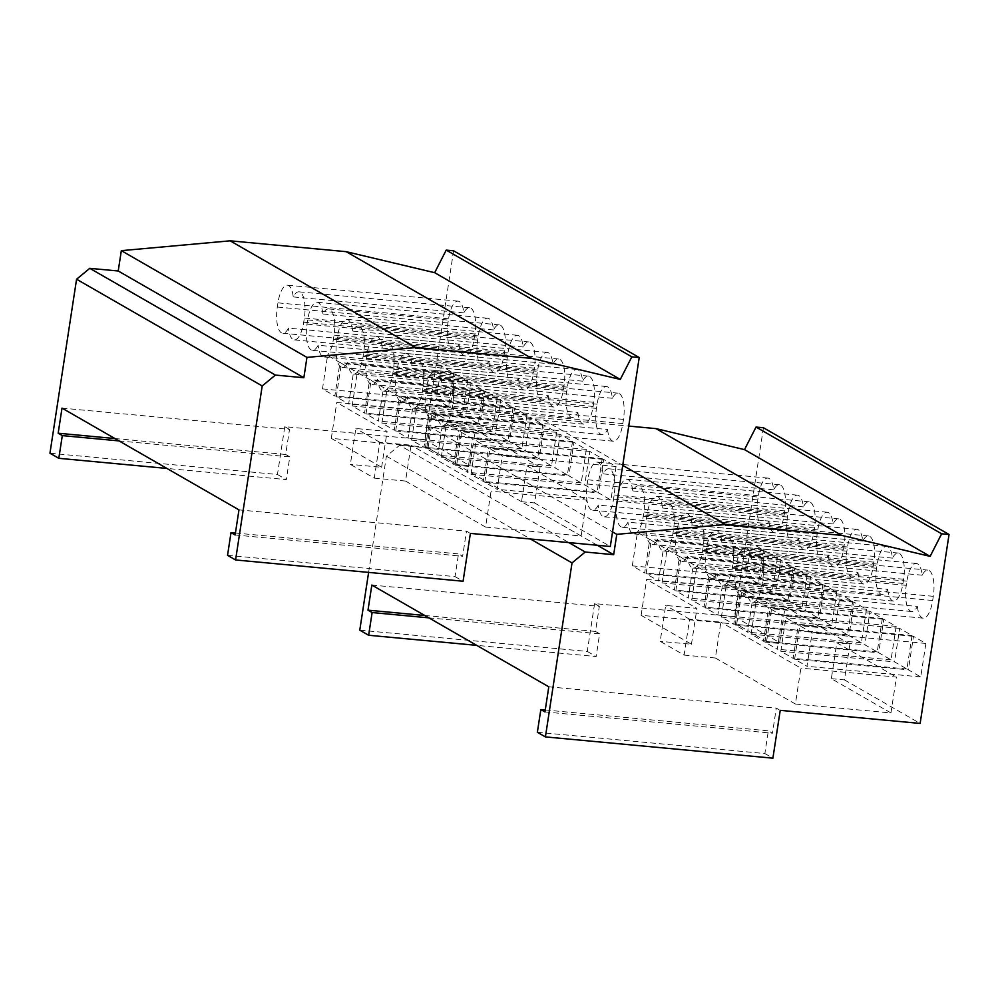 <?xml version="1.0" encoding="UTF-8"?>
<svg xmlns="http://www.w3.org/2000/svg" width="999" height="999" viewBox="0 0 999 999"><rect width="100%" height="100%" fill="white"/><g stroke="black" fill="none" stroke-linecap="round" stroke-linejoin="round"><path stroke-width="0.75" stroke-dasharray="5 3.75" d="M484.79 482.242L489.91 448.751L502.285 455.869L497.165 489.348L484.79 482.242L598.538 492.869L610.913 499.987L616.046 466.508L603.671 459.39L598.538 492.869M603.671 459.39L489.91 448.751M616.046 466.508L502.285 455.869M610.913 499.987L497.165 489.348M455.094 465.159L460.214 431.68L472.589 438.798L467.47 472.277L455.094 465.159L568.843 475.799L581.218 482.917L586.338 449.425L573.963 442.307L568.843 475.799M573.963 442.307L460.214 431.68M586.338 449.425L472.589 438.798M581.218 482.917L467.47 472.277M425.387 448.076L430.519 414.597L442.894 421.715L437.762 455.194L425.387 448.076L539.135 458.716L551.51 465.834L556.643 432.355L544.268 425.237L539.135 458.716M544.268 425.237L430.519 414.597M556.643 432.355L442.894 421.715M551.51 465.834L437.762 455.194M395.691 431.006L400.811 397.527L413.186 404.632L408.067 438.124L395.691 431.006L509.44 441.645L521.815 448.751L526.935 415.272L514.56 408.154L509.44 441.645M514.56 408.154L400.811 397.527M526.935 415.272L413.186 404.632M521.815 448.751L408.067 438.124M365.996 413.923L371.116 380.444L383.491 387.562L378.371 421.041L365.996 413.923L479.745 424.563L492.12 431.68L497.24 398.189L484.865 391.084L479.745 424.563M484.865 391.084L371.116 380.444M497.24 398.189L383.491 387.562M492.12 431.68L378.371 421.041M336.288 396.853L341.408 363.361L353.783 370.479L348.663 403.958L336.288 396.853L450.037 407.48L462.412 414.597L467.544 381.118L455.169 374.001L450.037 407.48M455.169 374.001L341.408 363.361M467.544 381.118L353.783 370.479M462.412 414.597L348.663 403.958M470.966 474.288L476.098 440.809L488.474 447.927L483.341 481.406L470.966 474.288L584.727 484.927L597.102 492.045L602.222 458.566L589.847 451.448L584.727 484.927M589.847 451.448L476.098 440.809M602.222 458.566L488.474 447.927M597.102 492.045L483.341 481.406M441.271 457.217L446.391 423.726L458.766 430.844L453.646 464.335L441.271 457.217L555.019 467.844L567.395 474.962L572.527 441.483L560.152 434.365L555.019 467.844M560.152 434.365L446.391 423.726M572.527 441.483L458.766 430.844M567.395 474.962L453.646 464.335M411.576 440.134L416.695 406.655L429.071 413.773L423.951 447.252L411.576 440.134L525.324 450.774L537.699 457.892L542.819 424.4L530.444 417.295L525.324 450.774M530.444 417.295L416.695 406.655M542.819 424.4L429.071 413.773M537.699 457.892L423.951 447.252M381.868 423.064L387 389.573L399.375 396.69L394.243 430.169L381.868 423.064L495.616 433.691L507.992 440.809L513.124 407.33L500.749 400.212L495.616 433.691M500.749 400.212L387 389.573M513.124 407.33L399.375 396.69M507.992 440.809L394.243 430.169M352.172 405.981L357.292 372.502L369.667 379.608L364.548 413.099L352.172 405.981L465.921 416.62L478.296 423.726L483.416 390.247L471.041 383.129L465.921 416.62M471.041 383.129L357.292 372.502M483.416 390.247L369.667 379.608M478.296 423.726L364.548 413.099M322.477 388.898L327.597 355.419L339.972 362.537L334.852 396.016L322.477 388.898L436.226 399.538L448.601 406.655L453.721 373.176L441.346 366.059L436.226 399.538M441.346 366.059L327.597 355.419M453.721 373.176L339.972 362.537M448.601 406.655L334.852 396.016M607.567 429.495A22.028 7.892 -84.7 0 0 613.361 441.221A22.028 7.892 -84.7 0 0 622.839 423.564L623.476 419.368A22.028 7.892 -84.7 0 0 618.106 393.169A22.028 7.892 -84.7 0 0 612.35 398.251A22.028 7.892 -84.7 0 0 606.555 386.526A22.028 7.892 -84.7 0 0 597.077 404.195L596.44 408.379A22.028 7.892 -84.7 0 0 601.81 434.577A22.028 7.892 -84.7 0 0 607.567 429.495L436.938 413.549A22.028 7.892 95.3 0 1 431.181 418.631A22.028 7.892 95.3 0 1 425.811 392.42L426.448 388.236A22.028 7.892 95.3 0 1 435.926 370.579A22.028 7.892 95.3 0 1 441.72 382.305A22.028 7.892 95.3 0 1 447.477 377.222A22.028 7.892 95.3 0 1 452.847 403.421L452.21 407.604A22.028 7.892 95.3 0 1 442.732 425.262A22.028 7.892 95.3 0 1 436.938 413.549M612.35 398.251L441.72 382.305M577.872 412.425A22.028 7.892 -84.7 0 0 583.666 424.138A22.028 7.892 -84.7 0 0 593.131 406.481L593.781 402.297A22.028 7.892 -84.7 0 0 588.399 376.099A22.028 7.892 -84.7 0 0 582.642 381.181A22.028 7.892 -84.7 0 0 576.848 369.455A22.028 7.892 -84.7 0 0 567.382 387.113L566.733 391.296A22.028 7.892 -84.7 0 0 572.115 417.507A22.028 7.892 -84.7 0 0 577.872 412.425L407.242 396.466A22.028 7.892 95.3 0 1 401.486 401.548A22.028 7.892 95.3 0 1 396.103 375.349L396.753 371.166A22.028 7.892 95.3 0 1 406.231 353.496A22.028 7.892 95.3 0 1 412.025 365.222A22.028 7.892 95.3 0 1 417.782 360.139A22.028 7.892 95.3 0 1 423.151 386.338L422.515 390.522A22.028 7.892 95.3 0 1 413.037 408.191A22.028 7.892 95.3 0 1 407.242 396.466M582.642 381.181L412.025 365.222M548.164 395.342A22.028 7.892 -84.7 0 0 553.958 407.068A22.028 7.892 -84.7 0 0 563.436 389.398L564.073 385.214A22.028 7.892 -84.7 0 0 558.703 359.016A22.028 7.892 -84.7 0 0 552.947 364.098A22.028 7.892 -84.7 0 0 547.152 352.372A22.028 7.892 -84.7 0 0 537.674 370.042L537.037 374.225A22.028 7.892 -84.7 0 0 542.407 400.424A22.028 7.892 -84.7 0 0 548.164 395.342L377.535 379.383A22.028 7.892 95.3 0 1 371.79 384.465A22.028 7.892 95.3 0 1 366.408 358.266L367.045 354.083A22.028 7.892 95.3 0 1 376.523 336.426A22.028 7.892 95.3 0 1 382.317 348.139A22.028 7.892 95.3 0 1 388.074 343.069A22.028 7.892 95.3 0 1 393.456 369.268L392.807 373.451A22.028 7.892 95.3 0 1 383.329 391.108A22.028 7.892 95.3 0 1 377.535 379.383M552.947 364.098L382.317 348.139M518.469 378.259A22.028 7.892 -84.7 0 0 524.263 389.985A22.028 7.892 -84.7 0 0 533.741 372.327L534.378 368.144A22.028 7.892 -84.7 0 0 529.008 341.933A22.028 7.892 -84.7 0 0 523.251 347.015A22.028 7.892 -84.7 0 0 517.457 335.302A22.028 7.892 -84.7 0 0 507.979 352.959L507.342 357.142A22.028 7.892 -84.7 0 0 512.712 383.341A22.028 7.892 -84.7 0 0 518.469 378.259L347.839 362.312A22.028 7.892 95.3 0 1 342.083 367.395A22.028 7.892 95.3 0 1 336.713 341.196L337.35 337A22.028 7.892 95.3 0 1 346.828 319.343A22.028 7.892 95.3 0 1 352.622 331.069A22.028 7.892 95.3 0 1 358.379 325.986A22.028 7.892 95.3 0 1 363.748 352.185L363.112 356.368A22.028 7.892 95.3 0 1 353.634 374.038A22.028 7.892 95.3 0 1 347.839 362.312M523.251 347.015L352.622 331.069M488.761 361.188A22.028 7.892 -84.7 0 0 494.555 372.914A22.028 7.892 -84.7 0 0 504.033 355.244L504.682 351.061A22.028 7.892 -84.7 0 0 499.3 324.862A22.028 7.892 -84.7 0 0 493.543 329.945A22.028 7.892 -84.7 0 0 487.749 318.219A22.028 7.892 -84.7 0 0 478.271 335.876L477.634 340.072A22.028 7.892 -84.7 0 0 483.017 366.271A22.028 7.892 -84.7 0 0 488.761 361.188L318.144 345.229A22.028 7.892 95.3 0 1 312.387 350.312A22.028 7.892 95.3 0 1 307.005 324.113L307.655 319.93A22.028 7.892 95.3 0 1 317.12 302.26A22.028 7.892 95.3 0 1 322.914 313.986A22.028 7.892 95.3 0 1 328.671 308.903A22.028 7.892 95.3 0 1 334.053 335.115L333.404 339.298A22.028 7.892 95.3 0 1 323.938 356.955A22.028 7.892 95.3 0 1 318.144 345.229M493.543 329.945L322.914 313.986M459.065 344.106A22.028 7.892 -84.7 0 0 464.86 355.831A22.028 7.892 -84.7 0 0 474.338 338.174L474.975 333.978A22.028 7.892 -84.7 0 0 469.605 307.779A22.028 7.892 -84.7 0 0 463.848 312.862A22.028 7.892 -84.7 0 0 458.054 301.136A22.028 7.892 -84.7 0 0 448.576 318.806L447.939 322.989A22.028 7.892 -84.7 0 0 453.309 349.188A22.028 7.892 -84.7 0 0 459.065 344.106L288.436 328.159A22.028 7.892 95.3 0 1 282.68 333.241A22.028 7.892 95.3 0 1 277.31 307.03L277.947 302.847A22.028 7.892 95.3 0 1 287.425 285.19A22.028 7.892 95.3 0 1 293.219 296.915A22.028 7.892 95.3 0 1 298.976 291.833A22.028 7.892 95.3 0 1 304.345 318.032L303.708 322.215A22.028 7.892 95.3 0 1 294.23 339.885A22.028 7.892 95.3 0 1 288.436 328.159M463.848 312.862L293.219 296.915M227.535 555.332L455.032 576.61L458.504 553.883L462.637 556.256L466.483 531.143L470.392 533.391M235.427 533.029L458.504 553.883M235.127 534.989L462.637 556.256M238.973 509.877L466.483 531.143M62.013 408.116L289.51 429.383L285.677 454.495L289.797 456.868L286.326 479.595L166.895 468.431M114.91 438.536L285.677 454.495M119.031 440.909L289.797 456.868M453.596 250.799L424.687 439.747L284.777 426.66L277.447 474.488L49.95 453.221M277.447 474.488L286.326 479.595M455.032 576.61L463.074 581.231M374.288 478.134L405.544 481.056L411.026 445.179L379.77 442.257L374.288 478.134L350.362 464.373L355.844 428.496L387.1 431.418L336.775 402.485L432.33 411.413L462.237 428.608L475.349 429.845L469.855 465.709L456.743 464.485L426.848 447.29L331.293 438.361L381.618 467.295L350.362 464.373M379.77 442.257L355.844 428.496M284.777 426.66L289.51 429.383M405.544 481.056L485.564 527.072L491.058 491.196L411.026 445.179M485.564 527.072L581.118 536.001L586.613 500.124L491.058 491.196M581.118 536.001L521.515 501.723L526.997 465.859L586.613 500.124M521.515 501.723L534.615 502.959L540.109 467.082L526.997 465.859M381.618 467.295L387.1 431.418M331.293 438.361L336.775 402.485M426.848 447.29L432.33 411.413M456.743 464.485L462.237 428.608M540.109 467.082L475.349 429.845M534.615 502.959L610.314 546.478M424.687 439.747L469.855 465.709M794.617 659.178L799.737 625.699L812.112 632.817L806.992 666.296L794.617 659.178L908.366 669.817L920.741 676.935L925.873 643.456L913.498 636.338L908.366 669.817M913.498 636.338L799.737 625.699M925.873 643.456L812.112 632.817M920.741 676.935L806.992 666.296M764.922 642.107L770.042 608.628L782.417 615.734L777.297 649.225L764.922 642.107L878.67 652.747L891.046 659.852L896.165 626.373L883.79 619.255L878.67 652.747M883.79 619.255L770.042 608.628M896.165 626.373L782.417 615.734M891.046 659.852L777.297 649.225M735.214 625.024L740.346 591.545L752.722 598.663L747.589 632.142L735.214 625.024L848.975 635.664L861.35 642.782L866.47 609.29L854.095 602.185L848.975 635.664M854.095 602.185L740.346 591.545M866.47 609.29L752.722 598.663M861.35 642.782L747.589 632.142M705.519 607.954L710.639 574.462L723.014 581.58L717.894 615.072L705.519 607.954L819.267 618.581L831.643 625.699L836.762 592.22L824.387 585.102L819.267 618.581M824.387 585.102L710.639 574.462M836.762 592.22L723.014 581.58M831.643 625.699L717.894 615.072M675.824 590.871L680.943 557.392L693.318 564.51L688.199 597.989L675.824 590.871L789.572 601.51L801.947 608.628L807.067 575.137L794.692 568.019L789.572 601.51M794.692 568.019L680.943 557.392M807.067 575.137L693.318 564.51M801.947 608.628L688.199 597.989M646.116 573.801L651.248 540.309L663.623 547.427L658.491 580.906L646.116 573.801L759.864 584.427L772.239 591.545L777.372 558.066L764.997 550.948L759.864 584.427M764.997 550.948L651.248 540.309M777.372 558.066L663.623 547.427M772.239 591.545L658.491 580.906M780.806 651.236L785.926 617.757L798.301 624.875L793.169 658.353L780.806 651.236L894.555 661.875L906.93 668.993L912.05 635.501L899.674 628.396L894.555 661.875M899.674 628.396L785.926 617.757M912.05 635.501L798.301 624.875M906.93 668.993L793.169 658.353M751.098 634.165L756.218 600.674L768.593 607.792L763.473 641.271L751.098 634.165L864.847 644.792L877.222 651.91L882.354 618.431L869.979 611.313L864.847 644.792M869.979 611.313L756.218 600.674M882.354 618.431L768.593 607.792M877.222 651.91L763.473 641.271M721.403 617.082L726.523 583.603L738.898 590.709L733.778 624.2L721.403 617.082L835.152 627.722L847.527 634.827L852.646 601.348L840.271 594.23L835.152 627.722M840.271 594.23L726.523 583.603M852.646 601.348L738.898 590.709M847.527 634.827L733.778 624.2M691.695 599.999L696.827 566.52L709.203 573.638L704.07 607.117L691.695 599.999L805.456 610.639L817.831 617.757L822.951 584.278L810.576 577.16L805.456 610.639M810.576 577.16L696.827 566.52M822.951 584.278L709.203 573.638M817.831 617.757L704.07 607.117M662 582.929L667.12 549.438L679.495 556.555L674.375 590.047L662 582.929L775.748 593.556L788.124 600.674L793.243 567.195L780.868 560.077L775.748 593.556M780.868 560.077L667.12 549.438M793.243 567.195L679.495 556.555M788.124 600.674L674.375 590.047M632.305 565.846L637.424 532.367L649.8 539.485L644.68 572.964L632.305 565.846L746.053 576.485L758.428 583.603L763.548 550.112L751.173 543.006L746.053 576.485M751.173 543.006L637.424 532.367M763.548 550.112L649.8 539.485M758.428 583.603L644.68 572.964M917.394 606.443A22.028 7.892 -84.7 0 0 923.188 618.169A22.028 7.892 -84.7 0 0 932.666 600.499L933.303 596.316A22.028 7.892 -84.7 0 0 927.934 570.117A22.028 7.892 -84.7 0 0 922.177 575.199A22.028 7.892 -84.7 0 0 916.383 563.473A22.028 7.892 -84.7 0 0 906.905 581.143L906.268 585.327A22.028 7.892 -84.7 0 0 911.637 611.525A22.028 7.892 -84.7 0 0 917.394 606.443L746.765 590.496A22.028 7.892 95.3 0 1 741.008 595.566A22.028 7.892 95.3 0 1 735.639 569.368L736.275 565.184A22.028 7.892 95.3 0 1 745.754 547.527A22.028 7.892 95.3 0 1 751.548 559.253A22.028 7.892 95.3 0 1 757.304 554.17A22.028 7.892 95.3 0 1 762.674 580.369L762.037 584.552A22.028 7.892 95.3 0 1 752.559 602.21A22.028 7.892 95.3 0 1 746.765 590.496M922.177 575.199L751.548 559.253M887.699 589.36A22.028 7.892 -84.7 0 0 893.493 601.086A22.028 7.892 -84.7 0 0 902.959 583.428L903.608 579.245A22.028 7.892 -84.7 0 0 898.226 553.034A22.028 7.892 -84.7 0 0 892.469 558.116A22.028 7.892 -84.7 0 0 886.675 546.403A22.028 7.892 -84.7 0 0 877.209 564.06L876.56 568.244A22.028 7.892 -84.7 0 0 881.942 594.442A22.028 7.892 -84.7 0 0 887.699 589.36L717.07 573.414A22.028 7.892 95.3 0 1 711.313 578.496A22.028 7.892 95.3 0 1 705.943 552.297L706.58 548.114A22.028 7.892 95.3 0 1 716.058 530.444A22.028 7.892 95.3 0 1 721.852 542.17A22.028 7.892 95.3 0 1 727.609 537.087A22.028 7.892 95.3 0 1 732.979 563.286L732.342 567.469A22.028 7.892 95.3 0 1 722.864 585.139A22.028 7.892 95.3 0 1 717.07 573.414M892.469 558.116L721.852 542.17M857.991 572.29A22.028 7.892 -84.7 0 0 863.785 584.015A22.028 7.892 -84.7 0 0 873.263 566.346L873.9 562.162A22.028 7.892 -84.7 0 0 868.531 535.963A22.028 7.892 -84.7 0 0 862.774 541.046A22.028 7.892 -84.7 0 0 856.98 529.32A22.028 7.892 -84.7 0 0 847.502 546.977L846.865 551.173A22.028 7.892 -84.7 0 0 852.234 577.372A22.028 7.892 -84.7 0 0 857.991 572.29L687.362 556.331A22.028 7.892 95.3 0 1 681.618 561.413A22.028 7.892 95.3 0 1 676.236 535.214L676.872 531.031A22.028 7.892 95.3 0 1 686.35 513.374A22.028 7.892 95.3 0 1 692.145 525.087A22.028 7.892 95.3 0 1 697.901 520.004A22.028 7.892 95.3 0 1 703.284 546.216L702.634 550.399A22.028 7.892 95.3 0 1 693.169 568.056A22.028 7.892 95.3 0 1 687.362 556.331M862.774 541.046L692.145 525.087M828.296 555.207A22.028 7.892 -84.7 0 0 834.09 566.933A22.028 7.892 -84.7 0 0 843.568 549.275L844.205 545.079A22.028 7.892 -84.7 0 0 838.835 518.881A22.028 7.892 -84.7 0 0 833.079 523.963A22.028 7.892 -84.7 0 0 827.284 512.237A22.028 7.892 -84.7 0 0 817.806 529.907L817.17 534.09A22.028 7.892 -84.7 0 0 822.539 560.289A22.028 7.892 -84.7 0 0 828.296 555.207L657.667 539.26A22.028 7.892 95.3 0 1 651.91 544.343A22.028 7.892 95.3 0 1 646.54 518.131L647.177 513.948A22.028 7.892 95.3 0 1 656.655 496.291A22.028 7.892 95.3 0 1 662.449 508.016A22.028 7.892 95.3 0 1 668.206 502.934A22.028 7.892 95.3 0 1 673.576 529.133L672.939 533.316A22.028 7.892 95.3 0 1 663.461 550.986A22.028 7.892 95.3 0 1 657.667 539.26M833.079 523.963L662.449 508.016M798.588 538.136A22.028 7.892 -84.7 0 0 804.395 549.85A22.028 7.892 -84.7 0 0 813.86 532.192L814.51 528.009A22.028 7.892 -84.7 0 0 809.128 501.81A22.028 7.892 -84.7 0 0 803.371 506.893A22.028 7.892 -84.7 0 0 797.577 495.167A22.028 7.892 -84.7 0 0 788.111 512.824L787.462 517.007A22.028 7.892 -84.7 0 0 792.844 543.219A22.028 7.892 -84.7 0 0 798.588 538.136L627.971 522.177A22.028 7.892 95.3 0 1 622.215 527.26A22.028 7.892 95.3 0 1 616.833 501.061L617.482 496.878A22.028 7.892 95.3 0 1 626.96 479.208A22.028 7.892 95.3 0 1 632.754 490.934A22.028 7.892 95.3 0 1 638.498 485.851A22.028 7.892 95.3 0 1 643.88 512.05L643.244 516.246A22.028 7.892 95.3 0 1 633.766 533.903A22.028 7.892 95.3 0 1 627.971 522.177M803.371 506.893L632.754 490.934M768.893 521.053A22.028 7.892 -84.7 0 0 774.687 532.779A22.028 7.892 -84.7 0 0 784.165 515.109L784.802 510.926A22.028 7.892 -84.7 0 0 779.432 484.727A22.028 7.892 -84.7 0 0 773.676 489.81A22.028 7.892 -84.7 0 0 767.881 478.084A22.028 7.892 -84.7 0 0 758.403 495.754L757.766 499.937A22.028 7.892 -84.7 0 0 763.136 526.136A22.028 7.892 -84.7 0 0 768.893 521.053L598.264 505.107A22.028 7.892 95.3 0 1 592.507 510.177A22.028 7.892 95.3 0 1 587.137 483.978L587.774 479.795A22.028 7.892 95.3 0 1 597.252 462.137A22.028 7.892 95.3 0 1 603.046 473.863A22.028 7.892 95.3 0 1 608.803 468.781A22.028 7.892 95.3 0 1 614.173 494.98L613.536 499.163A22.028 7.892 95.3 0 1 604.058 516.82A22.028 7.892 95.3 0 1 598.264 505.107M773.676 489.81L603.046 473.863M537.362 732.279L764.859 753.546L768.343 730.831L772.464 733.204L776.31 708.091L780.219 710.339M545.267 709.977L768.343 730.831M544.967 711.925L772.464 733.204M548.801 686.812L776.31 708.091M371.84 585.064L599.338 606.331L595.504 631.443L599.625 633.816L596.153 656.543L476.723 645.366M424.737 615.484L595.504 631.443M428.871 617.857L599.625 633.816M763.423 427.747L734.515 616.683L594.605 603.608L587.275 651.435L359.777 630.169M587.275 651.435L596.153 656.543M764.859 753.546L772.901 758.179M684.115 655.082L715.371 658.004L720.853 622.127L689.597 619.205L684.115 655.082L660.189 641.321L665.671 605.444L696.94 608.366L646.615 579.432L742.157 588.361L772.065 605.556L785.177 606.78L779.682 642.657L766.583 641.433L736.675 624.238L641.121 615.309L691.445 644.243L660.189 641.321M689.597 619.205L665.671 605.444M594.605 603.608L599.338 606.331M715.371 658.004L795.391 704.02L800.886 668.144L720.853 622.127M795.391 704.02L890.946 712.949L896.44 677.072L800.886 668.144M890.946 712.949L831.343 678.671L836.825 642.794L896.44 677.072M831.343 678.671L844.442 679.894L849.937 644.03L836.825 642.794M691.445 644.243L696.94 608.366M641.121 615.309L646.615 579.432M736.675 624.238L742.157 588.361M766.583 641.433L772.065 605.556M849.937 644.03L785.177 606.78M844.442 679.894L920.141 723.426M734.515 616.683L779.682 642.657M368.619 572.402L386.401 456.181L399.612 445.279L568.856 542.607M386.401 456.181L530.469 539.01M399.612 445.279L428.047 447.939L597.302 545.267M428.047 447.939L431.156 427.609L612.537 531.905M431.156 427.609L539.959 417.769L622.727 465.359M539.959 417.769L628.733 426.073M596.44 408.379L425.811 392.42M597.077 404.195L426.448 388.236M623.476 419.368L452.847 403.421M622.839 423.564L452.21 407.604M566.733 391.296L396.103 375.349M567.382 387.113L396.753 371.166M593.781 402.297L423.151 386.338M593.131 406.481L422.515 390.522M537.037 374.225L366.408 358.266M537.674 370.042L367.045 354.083M564.073 385.214L393.456 369.268M563.436 389.398L392.807 373.451M507.342 357.142L336.713 341.196M507.979 352.959L337.35 337M534.378 368.144L363.748 352.185M533.741 372.327L363.112 356.368M477.634 340.072L307.005 324.113M478.271 335.876L307.655 319.93M504.682 351.061L334.053 335.115M504.033 355.244L333.404 339.298M447.939 322.989L277.31 307.03M448.576 318.806L277.947 302.847M474.975 333.978L304.345 318.032M474.338 338.174L303.708 322.215M906.268 585.327L735.639 569.368M906.905 581.143L736.275 565.184M933.303 596.316L762.674 580.369M932.666 600.499L762.037 584.552M876.56 568.244L705.943 552.297M877.209 564.06L706.58 548.114M903.608 579.245L732.979 563.286M902.959 583.428L732.342 567.469M846.865 551.173L676.236 535.214M847.502 546.977L676.872 531.031M873.9 562.162L703.284 546.216M873.263 566.346L702.634 550.399M817.17 534.09L646.54 518.131M817.806 529.907L647.177 513.948M844.205 545.079L673.576 529.133M843.568 549.275L672.939 533.316M787.462 517.007L616.833 501.061M788.111 512.824L617.482 496.878M814.51 528.009L643.88 512.05M813.86 532.192L643.244 516.246M757.766 499.937L587.137 483.978M758.403 495.754L587.774 479.795M784.802 510.926L614.173 494.98M784.165 515.109L613.536 499.163M601.81 434.577L431.181 418.631M606.555 386.526L435.926 370.579M618.106 393.169L447.477 377.222M613.361 441.221L442.732 425.262M572.115 417.507L401.486 401.548M576.848 369.455L406.231 353.496M588.399 376.099L417.782 360.139M583.666 424.138L413.037 408.191M542.407 400.424L371.79 384.465M547.152 352.372L376.523 336.426M558.703 359.016L388.074 343.069M553.958 407.068L383.329 391.108M512.712 383.341L342.083 367.395M517.457 335.302L346.828 319.343M529.008 341.933L358.379 325.986M524.263 389.985L353.634 374.038M483.017 366.271L312.387 350.312M487.749 318.219L317.12 302.26M499.3 324.862L328.671 308.903M494.555 372.914L323.938 356.955M453.309 349.188L282.68 333.241M458.054 301.136L287.425 285.19M469.605 307.779L298.976 291.833M464.86 355.831L294.23 339.885M911.637 611.525L741.008 595.566M916.383 563.473L745.754 547.527M927.934 570.117L757.304 554.17M923.188 618.169L752.559 602.21M881.942 594.442L711.313 578.496M886.675 546.403L716.058 530.444M898.226 553.034L727.609 537.087M893.493 601.086L722.864 585.139M852.234 577.372L681.618 561.413M856.98 529.32L686.35 513.374M868.531 535.963L697.901 520.004M863.785 584.015L693.169 568.056M822.539 560.289L651.91 544.343M827.284 512.237L656.655 496.291M838.835 518.881L668.206 502.934M834.09 566.933L663.461 550.986M792.844 543.219L622.215 527.26M797.577 495.167L626.96 479.208M809.128 501.81L638.498 485.851M804.395 549.85L633.766 533.903M763.136 526.136L592.507 510.177M767.881 478.084L597.252 462.137M779.432 484.727L608.803 468.781M774.687 532.779L604.058 516.82"/><path stroke-width="1.5" d="M166.895 468.431L58.816 458.316L62.3 435.601L58.167 433.229L62.013 408.116L238.973 509.877L235.127 534.989L231.006 532.617L227.535 555.332L235.577 559.964L262.2 385.964L275.399 375.075L303.846 377.734L306.955 357.405L415.759 347.565L531.793 358.404L620.292 379.42L631.83 356.843L639.223 357.542L610.314 546.478L470.392 533.391L463.074 581.231L235.577 559.964M231.006 532.617L235.427 533.029M58.167 433.229L114.91 438.536M62.3 435.601L119.031 440.909M275.399 375.075L89.785 268.331L76.573 279.233L49.95 453.221L58.816 458.316M89.785 268.331L118.219 270.991L121.329 250.662L230.132 240.821L346.166 251.673L434.677 272.69L446.203 250.112L453.596 250.799L639.223 357.542M76.573 279.233L262.2 385.964M118.219 270.991L303.846 377.734M121.329 250.662L306.955 357.405M230.132 240.821L415.759 347.565M346.166 251.673L531.793 358.404M434.677 272.69L620.292 379.42M446.203 250.112L631.83 356.843M476.723 645.366L368.643 635.264L372.127 612.549L367.994 610.177L371.84 585.064L548.801 686.812L544.967 711.925L540.834 709.565L537.362 732.279L545.404 736.9L572.027 562.912L585.227 552.022L613.673 554.682L616.783 534.353L725.586 524.512L841.62 535.352L930.131 556.368L941.657 533.791L949.05 534.477L920.141 723.426L780.219 710.339L772.901 758.179L545.404 736.9M540.834 709.565L545.267 709.977M367.994 610.177L424.737 615.484M372.127 612.549L428.871 617.857M368.619 572.402L359.777 630.169L368.643 635.264M628.733 426.073L655.993 428.621L744.505 449.625L756.031 427.06L763.423 427.747L949.05 534.477M568.856 542.607L585.227 552.022M530.469 539.01L572.027 562.912M597.302 545.267L613.673 554.682M612.537 531.905L616.783 534.353M622.727 465.359L725.586 524.512M655.993 428.621L841.62 535.352M744.505 449.625L930.131 556.368M756.031 427.06L941.657 533.791"/></g></svg>
